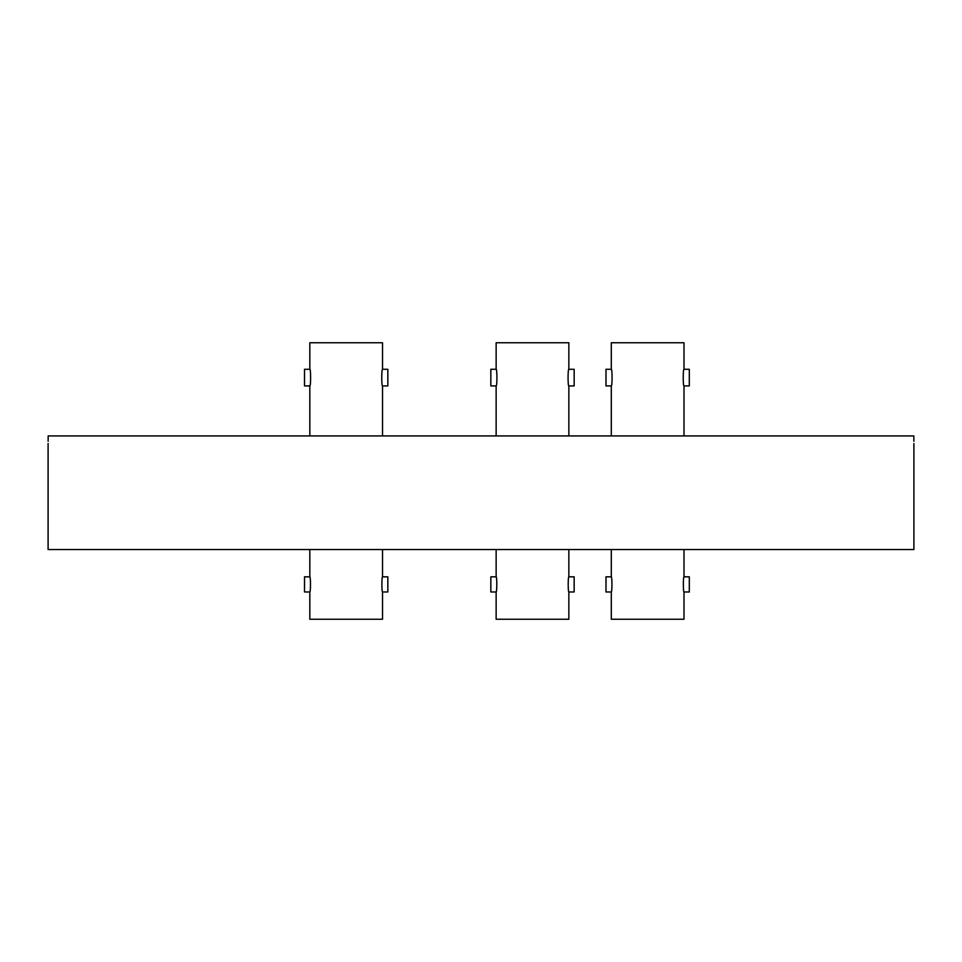 <?xml version="1.0" encoding="UTF-8"?>
<svg xmlns="http://www.w3.org/2000/svg" width="962" height="962" viewBox="0 0 962 962"><rect width="100%" height="100%" fill="white"/><g stroke="black" fill="none" stroke-linecap="round" stroke-linejoin="round"><path stroke-width="1.44" d="M48.1 443.506L48.1 549.555L913.9 549.555L913.9 443.506M48.136 441.245L48.172 435.93C48.1 445.707 48.1 445.707 48.172 435.93L913.828 435.93C913.9 445.707 913.9 445.707 913.828 435.93L913.864 441.245M611.291 369.276C612.337 368.747 612.337 386.447 611.291 385.93L605.988 385.93L605.988 369.276L611.291 369.276L611.291 342.761L684.006 342.761L684.006 369.276L689.309 369.276L689.309 385.93L684.006 385.93L684.006 435.93M611.291 385.93L611.291 435.93M684.006 549.555L684.006 576.827L689.309 576.827L689.309 591.967L684.006 591.967L684.006 619.239L611.291 619.239L611.291 591.967L605.988 591.967L605.988 576.827L611.291 576.827C612.145 576.346 612.157 592.436 611.291 591.967M611.291 549.555L611.291 576.827M684.006 591.967C683.14 592.448 683.14 576.358 684.006 576.827M684.006 385.93C682.96 386.459 682.96 368.759 684.006 369.276M496.139 342.761L496.139 369.276C497.186 368.747 497.186 386.447 496.139 385.93L490.836 385.93L490.836 369.276L496.139 369.276L496.139 342.761L568.855 342.761L568.855 369.276L574.158 369.276L574.158 385.93L568.855 385.93L568.855 435.93M496.139 385.93L496.139 435.93L496.139 385.93M568.855 549.555L568.855 576.827L574.158 576.827L574.158 591.967L568.855 591.967L568.855 619.239L496.139 619.239L496.139 591.967L496.139 619.239M496.139 549.555L496.139 576.827C497.005 576.346 497.005 592.436 496.139 591.967L490.836 591.967L490.836 576.827L496.139 576.827L496.139 549.555M568.855 591.967C567.989 592.448 567.989 576.358 568.855 576.827M568.855 385.93C567.808 386.459 567.808 368.759 568.855 369.276M309.824 342.761L309.824 369.276C310.87 368.747 310.87 386.447 309.824 385.93L304.521 385.93L304.521 369.276L309.824 369.276L309.824 342.761L382.539 342.761L382.539 369.276L387.842 369.276L387.842 385.93L382.539 385.93L382.539 435.93M309.824 385.93L309.824 435.93L309.824 385.93M382.539 549.555L382.539 576.827L387.842 576.827L387.842 591.967L382.539 591.967L382.539 619.239L309.824 619.239L309.824 591.967L309.824 619.239M309.824 549.555L309.824 576.827C310.69 576.346 310.69 592.436 309.824 591.967L304.521 591.967L304.521 576.827L309.824 576.827L309.824 549.555M382.539 591.967C381.673 592.448 381.673 576.358 382.539 576.827M382.539 385.93C381.493 386.459 381.493 368.759 382.539 369.276"/></g></svg>
